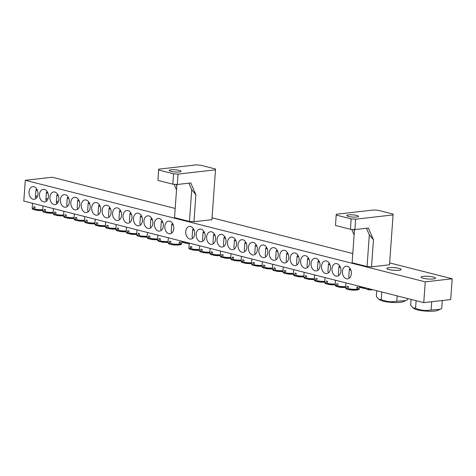 <?xml version="1.0" encoding="UTF-8"?>
<svg xmlns="http://www.w3.org/2000/svg" width="476" height="476" viewBox="0 0 476 476"><rect width="100%" height="100%" fill="white"/><g stroke="black" fill="none" stroke-linecap="round" stroke-linejoin="round"><path stroke-width="0.71" d="M106.178 217.77A6.355 4.468 -96.5 0 0 107.35 217.853A6.355 4.468 -96.5 0 0 111.122 211.85A6.355 4.468 -96.5 0 0 107.076 205.299A6.355 4.468 -96.5 0 0 105.904 205.221A6.355 4.468 -96.5 0 0 102.132 211.219A6.355 4.468 -96.5 0 0 106.178 217.77M85.287 212.463A6.355 4.468 -96.5 0 0 86.454 212.546A6.355 4.468 -96.5 0 0 90.232 206.548A6.355 4.468 -96.5 0 0 86.18 199.997A6.355 4.468 -96.5 0 0 85.014 199.914A6.355 4.468 -96.5 0 0 81.235 205.912A6.355 4.468 -96.5 0 0 85.287 212.463M95.736 215.116A6.355 4.468 -96.5 0 0 96.902 215.2A6.355 4.468 -96.5 0 0 100.674 209.202A6.355 4.468 -96.5 0 0 96.628 202.651A6.355 4.468 -96.5 0 0 95.456 202.568A6.355 4.468 -96.5 0 0 91.684 208.565A6.355 4.468 -96.5 0 0 95.736 215.116M147.965 228.379A6.355 4.468 -96.5 0 0 149.137 228.462A6.355 4.468 -96.5 0 0 152.909 222.465A6.355 4.468 -96.5 0 0 148.863 215.914A6.355 4.468 -96.5 0 0 147.691 215.83A6.355 4.468 -96.5 0 0 143.919 221.828A6.355 4.468 -96.5 0 0 147.965 228.379M116.626 220.424A6.355 4.468 -96.5 0 0 117.792 220.507A6.355 4.468 -96.5 0 0 121.57 214.503A6.355 4.468 -96.5 0 0 117.518 207.952A6.355 4.468 -96.5 0 0 116.352 207.869A6.355 4.468 -96.5 0 0 112.574 213.873A6.355 4.468 -96.5 0 0 116.626 220.424M127.074 223.071A6.355 4.468 -96.5 0 0 128.24 223.155A6.355 4.468 -96.5 0 0 132.019 217.157A6.355 4.468 -96.5 0 0 127.967 210.606A6.355 4.468 -96.5 0 0 126.8 210.523A6.355 4.468 -96.5 0 0 123.022 216.52A6.355 4.468 -96.5 0 0 127.074 223.071M137.522 225.725A6.355 4.468 -96.5 0 0 138.689 225.808A6.355 4.468 -96.5 0 0 142.467 219.811A6.355 4.468 -96.5 0 0 138.415 213.26A6.355 4.468 -96.5 0 0 137.243 213.177A6.355 4.468 -96.5 0 0 133.47 219.174A6.355 4.468 -96.5 0 0 137.522 225.725M64.391 207.161A6.355 4.468 -96.5 0 0 65.563 207.238A6.355 4.468 -96.5 0 0 69.335 201.241A6.355 4.468 -96.5 0 0 65.283 194.69A6.355 4.468 -96.5 0 0 64.117 194.607A6.355 4.468 -96.5 0 0 60.345 200.61A6.355 4.468 -96.5 0 0 64.391 207.161M74.839 209.809A6.355 4.468 -96.5 0 0 76.005 209.892A6.355 4.468 -96.5 0 0 79.784 203.895A6.355 4.468 -96.5 0 0 75.732 197.344A6.355 4.468 -96.5 0 0 74.565 197.26A6.355 4.468 -96.5 0 0 70.787 203.258A6.355 4.468 -96.5 0 0 74.839 209.809M33.052 199.2A6.355 4.468 -96.5 0 0 34.218 199.283A6.355 4.468 -96.5 0 0 37.997 193.286A6.355 4.468 -96.5 0 0 33.945 186.735A6.355 4.468 -96.5 0 0 32.779 186.651A6.355 4.468 -96.5 0 0 29 192.649A6.355 4.468 -96.5 0 0 33.052 199.2M43.5 201.854A6.355 4.468 -96.5 0 0 44.667 201.937A6.355 4.468 -96.5 0 0 48.445 195.939A6.355 4.468 -96.5 0 0 44.393 189.388A6.355 4.468 -96.5 0 0 43.227 189.305A6.355 4.468 -96.5 0 0 39.448 195.303A6.355 4.468 -96.5 0 0 43.5 201.854M53.949 204.507A6.355 4.468 -96.5 0 0 55.115 204.591A6.355 4.468 -96.5 0 0 58.887 198.587A6.355 4.468 -96.5 0 0 54.841 192.036A6.355 4.468 -96.5 0 0 53.669 191.953A6.355 4.468 -96.5 0 0 49.897 197.956A6.355 4.468 -96.5 0 0 53.949 204.507M283.773 262.865A6.355 4.468 -96.5 0 0 284.94 262.942A6.355 4.468 -96.5 0 0 288.718 256.945A6.355 4.468 -96.5 0 0 284.666 250.394A6.355 4.468 -96.5 0 0 283.5 250.311A6.355 4.468 -96.5 0 0 279.721 256.308A6.355 4.468 -96.5 0 0 283.773 262.865M262.883 257.558A6.355 4.468 -96.5 0 0 264.049 257.641A6.355 4.468 -96.5 0 0 267.827 251.643A6.355 4.468 -96.5 0 0 263.775 245.086A6.355 4.468 -96.5 0 0 262.609 245.009A6.355 4.468 -96.5 0 0 258.831 251.007A6.355 4.468 -96.5 0 0 262.883 257.558M273.325 260.211A6.355 4.468 -96.5 0 0 274.497 260.295A6.355 4.468 -96.5 0 0 278.27 254.291A6.355 4.468 -96.5 0 0 274.224 247.74A6.355 4.468 -96.5 0 0 273.051 247.657A6.355 4.468 -96.5 0 0 269.279 253.66A6.355 4.468 -96.5 0 0 273.325 260.211M325.56 273.474A6.355 4.468 -96.5 0 0 326.732 273.557A6.355 4.468 -96.5 0 0 330.505 267.554A6.355 4.468 -96.5 0 0 326.453 261.003A6.355 4.468 -96.5 0 0 325.286 260.919A6.355 4.468 -96.5 0 0 321.508 266.923A6.355 4.468 -96.5 0 0 325.56 273.474M336.008 276.128A6.355 4.468 -96.5 0 0 337.175 276.205A6.355 4.468 -96.5 0 0 340.953 270.207A6.355 4.468 -96.5 0 0 336.901 263.656A6.355 4.468 -96.5 0 0 335.735 263.573A6.355 4.468 -96.5 0 0 331.956 269.571A6.355 4.468 -96.5 0 0 336.008 276.128M294.222 265.513A6.355 4.468 -96.5 0 0 295.388 265.596A6.355 4.468 -96.5 0 0 299.166 259.599A6.355 4.468 -96.5 0 0 295.114 253.048A6.355 4.468 -96.5 0 0 293.948 252.964A6.355 4.468 -96.5 0 0 290.17 258.962A6.355 4.468 -96.5 0 0 294.222 265.513M304.67 268.166A6.355 4.468 -96.5 0 0 305.836 268.25A6.355 4.468 -96.5 0 0 309.614 262.252A6.355 4.468 -96.5 0 0 305.562 255.701A6.355 4.468 -96.5 0 0 304.396 255.618A6.355 4.468 -96.5 0 0 300.618 261.616A6.355 4.468 -96.5 0 0 304.67 268.166M315.112 270.82A6.355 4.468 -96.5 0 0 316.284 270.904A6.355 4.468 -96.5 0 0 320.056 264.906A6.355 4.468 -96.5 0 0 316.01 258.355A6.355 4.468 -96.5 0 0 314.838 258.272A6.355 4.468 -96.5 0 0 311.066 264.269A6.355 4.468 -96.5 0 0 315.112 270.82M200.2 241.641A6.355 4.468 -96.5 0 0 201.366 241.725A6.355 4.468 -96.5 0 0 205.144 235.727A6.355 4.468 -96.5 0 0 201.092 229.176A6.355 4.468 -96.5 0 0 199.926 229.093A6.355 4.468 -96.5 0 0 196.148 235.09A6.355 4.468 -96.5 0 0 200.2 241.641M158.413 231.033A6.355 4.468 -96.5 0 0 159.579 231.116A6.355 4.468 -96.5 0 0 163.357 225.118A6.355 4.468 -96.5 0 0 159.305 218.561A6.355 4.468 -96.5 0 0 158.139 218.484A6.355 4.468 -96.5 0 0 154.361 224.482A6.355 4.468 -96.5 0 0 158.413 231.033M168.861 233.686A6.355 4.468 -96.5 0 0 170.027 233.77A6.355 4.468 -96.5 0 0 173.805 227.766A6.355 4.468 -96.5 0 0 169.754 221.215A6.355 4.468 -96.5 0 0 168.587 221.132A6.355 4.468 -96.5 0 0 164.809 227.135A6.355 4.468 -96.5 0 0 168.861 233.686M189.751 238.988A6.355 4.468 -96.5 0 0 190.924 239.071A6.355 4.468 -96.5 0 0 194.696 233.073A6.355 4.468 -96.5 0 0 190.65 226.522A6.355 4.468 -96.5 0 0 189.478 226.439A6.355 4.468 -96.5 0 0 185.705 232.437A6.355 4.468 -96.5 0 0 189.751 238.988M241.986 252.25A6.355 4.468 -96.5 0 0 243.153 252.334A6.355 4.468 -96.5 0 0 246.931 246.336A6.355 4.468 -96.5 0 0 242.879 239.785A6.355 4.468 -96.5 0 0 241.713 239.702A6.355 4.468 -96.5 0 0 237.935 245.699A6.355 4.468 -96.5 0 0 241.986 252.25M252.435 254.904A6.355 4.468 -96.5 0 0 253.601 254.987A6.355 4.468 -96.5 0 0 257.379 248.99A6.355 4.468 -96.5 0 0 253.327 242.439A6.355 4.468 -96.5 0 0 252.161 242.355A6.355 4.468 -96.5 0 0 248.383 248.353A6.355 4.468 -96.5 0 0 252.435 254.904M210.648 244.295A6.355 4.468 -96.5 0 0 211.814 244.378A6.355 4.468 -96.5 0 0 215.592 238.381A6.355 4.468 -96.5 0 0 211.54 231.824A6.355 4.468 -96.5 0 0 210.374 231.747A6.355 4.468 -96.5 0 0 206.596 237.744A6.355 4.468 -96.5 0 0 210.648 244.295M221.096 246.949A6.355 4.468 -96.5 0 0 222.262 247.032A6.355 4.468 -96.5 0 0 226.04 241.029A6.355 4.468 -96.5 0 0 221.989 234.478A6.355 4.468 -96.5 0 0 220.816 234.394A6.355 4.468 -96.5 0 0 217.044 240.398A6.355 4.468 -96.5 0 0 221.096 246.949M231.538 249.602A6.355 4.468 -96.5 0 0 232.71 249.68A6.355 4.468 -96.5 0 0 236.483 243.682A6.355 4.468 -96.5 0 0 232.437 237.131A6.355 4.468 -96.5 0 0 231.265 237.048A6.355 4.468 -96.5 0 0 227.492 243.046A6.355 4.468 -96.5 0 0 231.538 249.602M346.457 278.775A6.355 4.468 -96.5 0 0 347.623 278.859A6.355 4.468 -96.5 0 0 351.401 272.861A6.355 4.468 -96.5 0 0 347.349 266.31A6.355 4.468 -96.5 0 0 346.183 266.227A6.355 4.468 -96.5 0 0 342.405 272.224A6.355 4.468 -96.5 0 0 346.457 278.775M225.547 238.286A4.451 0.815 -175.9 0 1 223.988 237.548L223.452 245.021L224.041 246.253M215.098 235.638A4.451 0.815 -175.9 0 1 213.54 234.894L213.004 242.373L213.593 243.599M246.437 243.593A4.451 0.815 -175.9 0 1 244.884 242.855L244.343 250.328L244.932 251.554M235.989 240.939A4.451 0.815 -175.9 0 1 234.436 240.201L233.9 247.675L234.484 248.9M173.312 225.023A4.451 0.815 -175.9 0 1 171.753 224.285L171.217 231.758L171.806 232.99M162.863 222.369A4.451 0.815 -175.9 0 1 161.305 221.632L160.769 229.111L161.358 230.336M204.65 232.984A4.451 0.815 -175.9 0 1 203.097 232.24L202.556 239.72L203.145 240.945M194.202 230.33A4.451 0.815 -175.9 0 1 192.649 229.593L192.114 237.066L192.697 238.292M309.12 259.509A4.451 0.815 -175.9 0 1 307.561 258.765L307.026 266.245L307.615 267.47M298.672 256.856A4.451 0.815 -175.9 0 1 297.113 256.118L296.578 263.591L297.167 264.817M330.011 264.811A4.451 0.815 -175.9 0 1 328.458 264.073L327.922 271.552L328.505 272.778M317.474 268.892L318.057 270.124M267.334 248.9A4.451 0.815 -175.9 0 1 265.775 248.157L265.239 255.636L265.828 256.861M256.885 246.247A4.451 0.815 -175.9 0 1 255.326 245.503L254.791 252.982L255.38 254.208M288.224 254.202A4.451 0.815 -175.9 0 1 286.671 253.464L286.135 260.937L286.719 262.163M277.776 251.548A4.451 0.815 -175.9 0 1 276.223 250.81L275.687 258.284L276.27 259.515M47.231 198.504L45.857 199.926L46.446 201.158M36.783 195.856L35.408 197.278L35.997 198.504M68.841 198.498A4.451 0.815 -175.9 0 1 67.289 197.76L66.753 205.233L67.336 206.465M57.679 201.158L56.305 202.58L56.888 203.811M131.525 214.414A4.451 0.815 -175.9 0 1 129.966 213.676L129.43 221.15L130.019 222.375M121.077 211.76A4.451 0.815 -175.9 0 1 119.518 211.023L118.982 218.496L119.571 219.728M152.415 219.722A4.451 0.815 -175.9 0 1 150.862 218.978L150.327 226.457L150.91 227.683M141.973 217.068A4.451 0.815 -175.9 0 1 140.414 216.33L139.879 223.803L140.468 225.029M89.738 203.805A4.451 0.815 -175.9 0 1 88.179 203.062L87.644 210.541L88.233 211.766M79.29 201.152A4.451 0.815 -175.9 0 1 77.731 200.414L77.195 207.887L77.784 209.113M110.628 209.107A4.451 0.815 -175.9 0 1 109.075 208.369L108.54 215.848L109.123 217.074M100.186 206.459A4.451 0.815 -175.9 0 1 98.627 205.715L98.092 213.194L98.675 214.42M340.459 267.464A4.451 0.815 -175.9 0 1 338.9 266.727L338.365 274.2L338.954 275.431M350.907 270.118A4.451 0.815 -175.9 0 1 349.348 269.38L348.813 276.853L349.402 278.079M423.206 276.377A7.205 1.321 4.1 0 0 421.093 277.151A7.205 1.321 4.1 0 0 425.479 278.692A7.205 1.321 4.1 0 0 433.35 278.954A7.205 1.321 4.1 0 0 435.463 278.18A7.205 1.321 4.1 0 0 431.077 276.645A7.205 1.321 4.1 0 0 423.206 276.377M388.88 267.661A7.205 1.321 4.1 0 0 386.768 268.434A7.205 1.321 4.1 0 0 391.153 269.975A7.205 1.321 4.1 0 0 399.025 270.237A7.205 1.321 4.1 0 0 401.143 269.464A7.205 1.321 4.1 0 0 396.752 267.928A7.205 1.321 4.1 0 0 388.88 267.661M423.759 302.641L425.252 281.857L452.2 278.781L450.712 299.559L423.759 302.641L23.8 201.086L25.287 180.303L425.252 281.857M25.287 180.303L52.241 177.227L175.144 208.434M212.046 217.8L352.74 253.524M389.636 262.895L452.2 278.781M356.875 215.479A5.932 1.089 4.1 0 0 350.461 214.795A5.932 1.089 4.1 0 0 346.766 215.533A5.932 1.089 4.1 0 0 348.492 216.437A5.932 1.089 4.1 0 0 354.912 217.121A5.932 1.089 4.1 0 0 358.601 216.384A5.932 1.089 4.1 0 0 356.875 215.479M354.906 229.581L368.376 228.046L373.476 239.827L371.536 266.84L389.505 264.793L393.075 214.92L355.649 219.192L354.906 229.581L350.419 229.271L335.497 225.481L336.246 214.265L335.497 225.481M353.727 229.503L354.4 231.05L352.127 262.74L354.507 229.557M371.536 266.84L367.05 266.53L352.127 262.74M393.075 214.92L393.087 214.093L378.158 210.303L373.678 209.993L336.246 214.265M350.419 229.271L351.163 218.883L336.24 215.093M351.163 218.883L355.649 219.192M367.05 266.53L369.322 234.841L373.476 239.827M351.675 229.361L354.073 234.9M366.478 228.26L369.322 234.841M179.279 170.39A5.932 1.089 4.1 0 0 172.865 169.7A5.932 1.089 4.1 0 0 169.17 170.444A5.932 1.089 4.1 0 0 170.896 171.348A5.932 1.089 4.1 0 0 177.316 172.032A5.932 1.089 4.1 0 0 181.011 171.289A5.932 1.089 4.1 0 0 179.279 170.39M177.31 184.492L190.781 182.951L195.88 194.732L193.94 221.751L211.909 219.698L215.485 169.825L178.054 174.097L177.31 184.492L172.824 184.176L157.901 180.386L158.651 169.17L157.901 180.386M176.138 184.408L176.804 185.955L174.531 217.645L176.911 184.462M193.94 221.751L189.46 221.435L174.531 217.645M215.485 169.825L215.491 168.998L200.569 165.208L196.082 164.898L158.651 169.17M172.824 184.176L173.567 173.788L158.645 169.997M173.567 173.788L178.054 174.097M189.46 221.435L191.727 189.745L195.88 194.732M174.079 184.266L176.477 189.811M188.883 183.165L191.727 189.745M442.281 300.523L441.71 308.531L437.694 310.406A12.4 2.273 -175.9 0 1 425.883 311.102A12.4 2.273 -175.9 0 1 414.287 308.728L413.037 307.936L410.663 305.17L411.074 299.416M440.145 309.311L431.107 309.965C425.818 310.989 420.647 310.429 415.584 308.287L413.037 307.936M429.763 276.473A7.205 1.321 4.1 0 0 421.093 277.151A7.205 1.321 4.1 0 0 426.793 278.859A7.205 1.321 4.1 0 0 435.463 278.18A7.205 1.321 4.1 0 0 429.763 276.473M431.107 309.965L431.696 301.73M415.584 308.287L416.125 300.701M407.48 298.506L407.385 299.815L403.368 301.689A12.4 2.273 -175.9 0 1 391.558 302.385A12.4 2.273 -175.9 0 1 379.961 300.011L378.712 299.22L376.337 296.459L376.748 290.699M405.82 300.594L396.782 301.254C391.492 302.278 386.322 301.719 381.258 299.571L378.712 299.22M395.437 267.762A7.205 1.321 4.1 0 0 386.768 268.434A7.205 1.321 4.1 0 0 392.468 270.142A7.205 1.321 4.1 0 0 401.143 269.464A7.205 1.321 4.1 0 0 395.437 267.762M396.782 301.254L397.168 295.888M381.258 299.571L381.8 291.984M368.799 289.521A7.562 7.295 -128.7 0 0 369.09 289.587A7.562 1.44 96.2 0 0 369.495 288.873A7.562 1.44 -83.8 0 0 370.144 290.015A7.604 7.604 0 0 0 372.387 289.688A7.562 7.295 51.3 0 0 372.559 289.64M367.984 288.474A7.562 1.44 96.2 0 0 368.62 289.848A7.562 1.44 96.2 0 0 368.781 289.836L368.858 288.7M369.144 288.771L369.09 289.587M365.699 288.539A5.825 1.065 -175.9 0 1 362.426 288.105L365.723 288.557M362.426 288.105L361.766 286.897M360.522 286.582L361.183 287.79L361.831 287.718M359.457 286.963L361.183 287.79M356.738 289.271L355.911 290.116A5.825 1.065 -175.9 0 1 348.956 289.646L348.271 288.694A6.89 1.261 4.1 0 0 356.738 289.271L356.887 287.195A6.89 1.261 4.1 0 0 357.476 287.135A6.89 1.261 4.1 0 0 358 287.064L357.851 289.14A6.89 1.261 4.1 0 0 359.344 288.474L359.499 286.32M356.536 289.866L357.25 290.003C358.642 289.795 359.338 289.289 359.344 288.474M348.956 289.646L355.911 290.116M357.024 289.991L357.851 289.14M348.271 288.694L348.42 286.611A6.89 1.261 4.1 0 1 347.177 286.296L347.028 288.379L347.712 289.331L348.361 289.253M349.348 269.38A4.451 0.815 -175.9 0 1 350.384 268.934M345.939 282.881L345.606 287.492C345.487 288.295 346.117 288.902 347.492 289.307L347.712 289.331M345.469 287.462A5.825 1.065 -175.9 0 1 338.507 286.992L345.641 287.48M338.507 286.992L337.829 286.04L337.978 283.964A6.89 1.261 4.1 0 1 336.734 283.648L336.586 285.725L337.264 286.677L337.912 286.6M338.9 266.727A4.451 0.815 -175.9 0 1 339.935 266.286M335.491 280.227L335.163 284.838C335.044 285.642 335.669 286.249 337.044 286.653L337.264 286.677M335.021 284.815A5.825 1.065 -175.9 0 1 328.059 284.339L335.193 284.826M328.059 284.339L327.381 283.387L327.53 281.31A6.89 1.261 4.1 0 1 326.286 280.995L326.137 283.071L326.816 284.023L327.464 283.952M328.458 264.073A4.451 0.815 -175.9 0 1 329.487 263.633M325.043 277.573L324.715 282.185C324.596 282.988 325.227 283.595 326.601 284.005L326.816 284.023M324.572 282.161A5.825 1.065 -175.9 0 1 317.617 281.685L324.751 282.179M317.617 281.685L316.933 280.733L317.081 278.656A6.89 1.261 4.1 0 1 315.838 278.341L315.689 280.418L316.373 281.37L317.022 281.298M319.563 262.163A4.451 0.815 -175.9 0 1 318.01 261.419A4.451 0.815 -175.9 0 1 319.039 260.979M314.6 274.92L314.267 279.531C314.148 280.34 314.779 280.941 316.153 281.352L316.373 281.37M314.124 279.507A5.825 1.065 -175.9 0 1 307.169 279.037L314.303 279.525M307.169 279.037L306.485 278.079L306.633 276.003A6.89 1.261 4.1 0 1 305.39 275.687L305.241 277.764L305.925 278.716L306.574 278.644M307.561 258.765A4.451 0.815 -175.9 0 1 308.597 258.325M304.152 272.266L303.819 276.877C303.7 277.686 304.331 278.293 305.705 278.698L305.925 278.716M303.682 276.853A5.825 1.065 -175.9 0 1 296.721 276.383L303.855 276.871M296.721 276.383L296.042 275.431L296.191 273.349A6.89 1.261 4.1 0 1 294.947 273.034L294.799 275.116L295.477 276.068L296.126 275.991M297.113 256.118A4.451 0.815 -175.9 0 1 298.149 255.671M293.704 269.618L293.371 274.23C293.258 275.033 293.882 275.64 295.257 276.044L295.477 276.068M293.234 274.2A5.825 1.065 -175.9 0 1 286.272 273.73L293.406 274.218M286.272 273.73L285.594 272.778L285.743 270.701A6.89 1.261 4.1 0 1 284.499 270.38L284.35 272.462L285.029 273.414L285.677 273.337M286.671 253.464A4.451 0.815 -175.9 0 1 287.7 253.024M283.256 266.965L282.928 271.576C282.809 272.379 283.434 272.986 284.815 273.391L285.029 273.414M282.786 271.552A5.825 1.065 -175.9 0 1 275.83 271.076L282.964 271.564M275.83 271.076L275.146 270.124L275.295 268.048A6.89 1.261 4.1 0 1 274.051 267.732L273.902 269.809L274.587 270.761L275.235 270.689M276.223 250.81A4.451 0.815 -175.9 0 1 277.252 250.37M272.337 268.898A5.825 1.065 -175.9 0 1 265.382 268.422L272.516 268.916M265.382 268.422L264.698 267.47L264.846 265.394A6.89 1.261 4.1 0 1 263.603 265.078L263.454 267.155L264.138 268.107L264.787 268.036M265.775 248.157A4.451 0.815 -175.9 0 1 266.81 247.716M262.365 261.657L262.032 266.268C261.913 267.078 262.544 267.679 263.918 268.089L264.138 268.107M261.889 266.245A5.825 1.065 -175.9 0 1 254.934 265.769L262.068 266.262M254.934 265.769L254.255 264.817L254.404 262.74A6.89 1.261 4.1 0 1 253.161 262.425L253.006 264.501L253.69 265.453L254.339 265.382M255.326 245.503A4.451 0.815 -175.9 0 1 256.362 245.063M251.917 259.003L251.584 263.615C251.471 264.424 252.096 265.031 253.47 265.435L253.69 265.453M251.447 263.591A5.825 1.065 -175.9 0 1 244.485 263.121L251.62 263.609M244.485 263.121L243.807 262.169L243.956 260.086A6.89 1.261 4.1 0 1 242.712 259.771L242.564 261.848L243.242 262.806L243.89 262.728M244.884 242.855A4.451 0.815 -175.9 0 1 245.913 242.409M241.469 256.35L241.142 260.967C241.023 261.77 241.647 262.377 243.028 262.782L243.242 262.806M240.999 260.937A5.825 1.065 -175.9 0 1 234.043 260.467L241.171 260.955M234.043 260.467L233.359 259.515L233.508 257.439A6.89 1.261 4.1 0 1 232.264 257.117L232.115 259.2L232.8 260.152L233.448 260.075M234.436 240.201A4.451 0.815 -175.9 0 1 235.465 239.761M231.027 253.702L230.693 258.313C230.574 259.117 231.205 259.723 232.58 260.128L232.8 260.152M230.551 258.289A5.825 1.065 -175.9 0 1 223.595 257.813L230.729 258.301M223.595 257.813L222.911 256.861L223.06 254.785A6.89 1.261 4.1 0 1 221.816 254.47L221.667 256.546L222.351 257.498L223 257.427M223.988 237.548A4.451 0.815 -175.9 0 1 225.023 237.107M220.578 251.048L220.245 255.66C220.126 256.463 220.757 257.07 222.131 257.48L222.351 257.498M220.102 255.636A5.825 1.065 -175.9 0 1 213.147 255.16L220.281 255.654M213.147 255.16L212.463 254.208L212.617 252.131A6.89 1.261 4.1 0 1 211.374 251.816L211.219 253.892L211.903 254.844L212.552 254.773M213.54 234.894A4.451 0.815 -175.9 0 1 214.575 234.454M210.13 248.395L209.797 253.006C209.684 253.809 210.309 254.416 211.683 254.827L211.903 254.844M209.66 252.982A5.825 1.065 -175.9 0 1 202.699 252.506L209.833 253M202.699 252.506L202.02 251.554L202.169 249.478A6.89 1.261 4.1 0 1 200.926 249.162L200.777 251.239L201.455 252.191L202.104 252.119M203.097 232.24A4.451 0.815 -175.9 0 1 204.127 231.8M199.682 245.741L199.355 250.352C199.236 251.161 199.86 251.768 201.235 252.173L201.455 252.191M199.212 250.328A5.825 1.065 -175.9 0 1 192.256 249.858L199.385 250.346M192.256 249.858L191.572 248.906L191.721 246.824A6.89 1.261 4.1 0 1 190.477 246.508L190.329 248.585L191.007 249.543L191.655 249.466M192.649 229.593A4.451 0.815 -175.9 0 1 193.678 229.146M189.234 243.087L188.907 247.704C188.788 248.508 189.418 249.115 190.793 249.519L191.007 249.543M188.103 243.444A5.825 1.065 -175.9 0 1 184.837 243.01L188.127 243.468M184.837 243.01L184.17 241.802M182.927 241.487L183.593 242.695L184.242 242.623M181.862 241.867L183.593 242.695M179.143 244.176L178.316 245.027A5.825 1.065 -175.9 0 1 171.36 244.551L170.676 243.599A6.89 1.261 4.1 0 0 179.143 244.176L179.291 242.1A6.89 1.261 4.1 0 0 179.88 242.04A6.89 1.261 4.1 0 0 180.404 241.969L180.255 244.051A6.89 1.261 4.1 0 0 181.755 243.385L181.909 241.231M178.94 244.771L179.654 244.908C181.047 244.706 181.743 244.194 181.755 243.385M171.36 244.551L178.316 245.027M179.428 244.896L180.255 244.051M170.676 243.599L170.825 241.522A6.89 1.261 4.1 0 1 169.581 241.207L169.432 243.284L170.116 244.236L170.765 244.164M171.753 224.285A4.451 0.815 -175.9 0 1 172.788 223.845M168.343 237.786L168.01 242.397C167.897 243.2 168.522 243.807 169.896 244.218L170.116 244.236M167.873 242.373A5.825 1.065 -175.9 0 1 160.912 241.897L168.046 242.385M160.912 241.897L160.233 240.945L160.382 238.869A6.89 1.261 4.1 0 1 159.139 238.553L158.99 240.63L159.668 241.582L160.317 241.51M161.305 221.632A4.451 0.815 -175.9 0 1 162.34 221.191M157.895 235.132L157.568 239.743C157.449 240.547 158.074 241.154 159.448 241.564L159.668 241.582M157.425 239.72A5.825 1.065 -175.9 0 1 150.464 239.244L157.598 239.737M150.464 239.244L149.785 238.292L149.934 236.215A6.89 1.261 4.1 0 1 148.69 235.9L148.542 237.976L149.22 238.928L149.869 238.857M150.862 218.978A4.451 0.815 -175.9 0 1 151.892 218.538M147.447 232.478L147.12 237.09C147.001 237.899 147.631 238.5 149.006 238.91L149.22 238.928M146.977 237.066A5.825 1.065 -175.9 0 1 140.021 236.596L147.155 237.084M140.021 236.596L139.337 235.644L139.486 233.561A6.89 1.261 4.1 0 1 138.242 233.246L138.094 235.322L138.778 236.28L139.426 236.203M140.414 216.33A4.451 0.815 -175.9 0 1 141.449 215.884M137.005 229.825L136.671 234.442C136.552 235.245 137.183 235.852 138.558 236.257L138.778 236.28M136.529 234.412A5.825 1.065 -175.9 0 1 129.573 233.942L136.707 234.43M129.573 233.942L128.889 232.99L129.038 230.908A6.89 1.261 4.1 0 1 127.794 230.592L127.645 232.675L128.33 233.627L128.978 233.549M129.966 213.676A4.451 0.815 -175.9 0 1 131.001 213.23M126.556 227.177L126.223 231.788C126.11 232.591 126.735 233.198 128.109 233.603L128.33 233.627M126.086 231.764A5.825 1.065 -175.9 0 1 119.125 231.288L126.259 231.776M119.125 231.288L118.447 230.336L118.595 228.26A6.89 1.261 4.1 0 1 117.352 227.945L117.203 230.021L117.881 230.973L118.53 230.896M119.518 211.023A4.451 0.815 -175.9 0 1 120.553 210.582M116.108 224.523L115.781 229.135C115.662 229.938 116.287 230.545 117.661 230.955L117.881 230.973M115.638 229.111A5.825 1.065 -175.9 0 1 108.677 228.635L115.811 229.123M108.677 228.635L107.998 227.683L108.147 225.606A6.89 1.261 4.1 0 1 106.904 225.291L106.755 227.367L107.433 228.319L108.082 228.248M109.075 208.369A4.451 0.815 -175.9 0 1 110.105 207.929M105.66 221.87L105.333 226.481C105.214 227.284 105.845 227.891 107.219 228.301L107.433 228.319M105.19 226.457A5.825 1.065 -175.9 0 1 98.234 225.981L105.369 226.475M98.234 225.981L97.55 225.029L97.699 222.952A6.89 1.261 4.1 0 1 96.455 222.637L96.307 224.714L96.991 225.666L97.639 225.594M98.627 205.715A4.451 0.815 -175.9 0 1 99.662 205.275M95.218 219.216L94.885 223.827C94.766 224.636 95.396 225.237 96.771 225.648L96.991 225.666M94.742 223.803A5.825 1.065 -175.9 0 1 87.786 223.333L94.92 223.821M87.786 223.333L87.102 222.375L87.251 220.299A6.89 1.261 4.1 0 1 86.007 219.983L85.859 222.06L86.543 223.018L87.191 222.941M88.179 203.062A4.451 0.815 -175.9 0 1 89.214 202.621M84.77 216.562L84.436 221.179C84.323 221.983 84.948 222.59 86.323 222.994L86.543 223.018M84.3 221.15A5.825 1.065 -175.9 0 1 77.338 220.68L77.171 220.668M77.338 220.68L76.66 219.728L76.809 217.645A6.89 1.261 4.1 0 1 75.565 217.33L75.416 219.412L76.095 220.364L76.743 220.287M77.731 200.414A4.451 0.815 -175.9 0 1 78.766 199.968M74.321 213.914L73.994 218.526C73.875 219.329 74.5 219.936 75.874 220.34L76.095 220.364M73.851 218.502A5.825 1.065 -175.9 0 1 66.89 218.026L74.024 218.514M66.89 218.026L66.212 217.074L66.36 214.997A6.89 1.261 4.1 0 1 65.117 214.682L64.968 216.758L65.646 217.71L66.295 217.633M67.289 197.76A4.451 0.815 -175.9 0 1 68.318 197.32M63.873 211.261L63.546 215.872C63.427 216.675 64.058 217.282 65.432 217.687L65.646 217.71M63.403 215.848A5.825 1.065 -175.9 0 1 56.448 215.372L63.582 215.86M56.448 215.372L55.763 214.42L55.912 212.344A6.89 1.261 4.1 0 1 54.669 212.028L54.52 214.105L55.204 215.057L55.853 214.985M58.399 195.844A4.451 0.815 -175.9 0 1 56.84 195.106A4.451 0.815 -175.9 0 1 57.876 194.666M53.431 208.607L53.098 213.218C52.979 214.021 53.609 214.628 54.984 215.039L55.204 215.057M52.955 213.194A5.825 1.065 -175.9 0 1 45.999 212.718L53.133 213.212M45.999 212.718L45.315 211.766L45.464 209.69A6.89 1.261 4.1 0 1 44.22 209.375L44.072 211.451L44.756 212.403L45.404 212.332M47.951 193.196A4.451 0.815 -175.9 0 1 46.392 192.453A4.451 0.815 -175.9 0 1 47.427 192.012M42.983 205.953L42.65 210.565C42.531 211.374 43.161 211.975 44.536 212.385L44.756 212.403M42.513 210.541A5.825 1.065 -175.9 0 1 35.551 210.071L42.685 210.559M35.551 210.071L34.873 209.113L35.022 207.036A6.89 1.261 4.1 0 1 33.778 206.721L33.629 208.797L34.308 209.749L34.956 209.678M37.503 190.543A4.451 0.815 -175.9 0 1 35.944 189.799A4.451 0.815 -175.9 0 1 36.979 189.359M32.535 203.3L32.207 207.917C32.088 208.72 32.713 209.327 34.088 209.732L34.308 209.749M361.748 287.153A6.89 1.261 4.1 0 0 364.42 287.569M359.493 286.427A6.89 1.261 4.1 0 0 360.505 286.838M345.606 287.492A6.89 1.261 4.1 0 0 347.028 288.379M337.829 286.04A6.89 1.261 4.1 0 0 345.665 286.653M335.163 284.838A6.89 1.261 4.1 0 0 336.586 285.725M327.381 283.387A6.89 1.261 4.1 0 0 335.223 283.999M324.715 282.185A6.89 1.261 4.1 0 0 326.137 283.071M316.933 280.733A6.89 1.261 4.1 0 0 324.775 281.352M314.267 279.531A6.89 1.261 4.1 0 0 315.689 280.418M306.485 278.079A6.89 1.261 4.1 0 0 314.327 278.698M303.819 276.877A6.89 1.261 4.1 0 0 305.241 277.764M296.042 275.431A6.89 1.261 4.1 0 0 303.878 276.044M293.371 274.23A6.89 1.261 4.1 0 0 294.799 275.116M285.594 272.778A6.89 1.261 4.1 0 0 293.436 273.391M282.928 271.576A6.89 1.261 4.1 0 0 284.35 272.462M275.146 270.124A6.89 1.261 4.1 0 0 282.988 270.737M272.813 264.311L272.48 268.922A6.89 1.261 4.1 0 0 273.902 269.809M264.698 267.47A6.89 1.261 4.1 0 0 272.54 268.089M262.032 266.268A6.89 1.261 4.1 0 0 263.454 267.155M254.255 264.817A6.89 1.261 4.1 0 0 262.092 265.435M251.584 263.615A6.89 1.261 4.1 0 0 253.006 264.501M243.807 262.169A6.89 1.261 4.1 0 0 251.649 262.782M241.142 260.967A6.89 1.261 4.1 0 0 242.564 261.848M233.359 259.515A6.89 1.261 4.1 0 0 241.201 260.128M230.693 258.313A6.89 1.261 4.1 0 0 232.115 259.2M222.911 256.861A6.89 1.261 4.1 0 0 230.753 257.474M220.245 255.66A6.89 1.261 4.1 0 0 221.667 256.546M212.463 254.208A6.89 1.261 4.1 0 0 220.305 254.827M209.797 253.006A6.89 1.261 4.1 0 0 211.219 253.892M202.02 251.554A6.89 1.261 4.1 0 0 209.856 252.173M199.355 250.352A6.89 1.261 4.1 0 0 200.777 251.239M191.572 248.906A6.89 1.261 4.1 0 0 199.414 249.519M188.907 247.704A6.89 1.261 4.1 0 0 190.329 248.585M184.153 242.058A6.89 1.261 4.1 0 0 186.824 242.474M181.897 241.332A6.89 1.261 4.1 0 0 182.909 241.743M168.01 242.397A6.89 1.261 4.1 0 0 169.432 243.284M160.233 240.945A6.89 1.261 4.1 0 0 168.07 241.564M157.568 239.743A6.89 1.261 4.1 0 0 158.99 240.63M149.785 238.292A6.89 1.261 4.1 0 0 157.627 238.91M147.12 237.09A6.89 1.261 4.1 0 0 148.542 237.976M139.337 235.644A6.89 1.261 4.1 0 0 147.179 236.257M136.671 234.442A6.89 1.261 4.1 0 0 138.094 235.322M128.889 232.99A6.89 1.261 4.1 0 0 136.731 233.603M126.223 231.788A6.89 1.261 4.1 0 0 127.645 232.675M118.447 230.336A6.89 1.261 4.1 0 0 126.283 230.949M115.781 229.135A6.89 1.261 4.1 0 0 117.203 230.021M107.998 227.683A6.89 1.261 4.1 0 0 115.841 228.301M105.333 226.481A6.89 1.261 4.1 0 0 106.755 227.367M97.55 225.029A6.89 1.261 4.1 0 0 105.392 225.648M94.885 223.827A6.89 1.261 4.1 0 0 96.307 224.714M87.102 222.375A6.89 1.261 4.1 0 0 94.944 222.994M84.436 221.179A6.89 1.261 4.1 0 0 85.859 222.06M76.66 219.728A6.89 1.261 4.1 0 0 84.496 220.34M73.994 218.526A6.89 1.261 4.1 0 0 75.416 219.412M66.212 217.074A6.89 1.261 4.1 0 0 74.054 217.687M63.546 215.872A6.89 1.261 4.1 0 0 64.968 216.758M55.763 214.42A6.89 1.261 4.1 0 0 63.605 215.039M53.098 213.218A6.89 1.261 4.1 0 0 54.52 214.105M45.315 211.766A6.89 1.261 4.1 0 0 53.157 212.385M42.65 210.565A6.89 1.261 4.1 0 0 44.072 211.451M34.873 209.113A6.89 1.261 4.1 0 0 42.709 209.732M32.207 207.917A6.89 1.261 4.1 0 0 33.629 208.797M364.67 287.635A7.604 7.604 0 0 0 368.62 289.848M187.08 242.54A7.604 7.604 0 0 0 189.162 244.099M318.01 261.419L317.474 268.898M274.366 270.743C272.992 270.332 272.361 269.725 272.48 268.922M77.171 220.674L84.472 221.167M56.84 195.106L56.305 202.586M46.392 192.453L45.857 199.932M35.944 189.799L35.408 197.278"/></g></svg>
